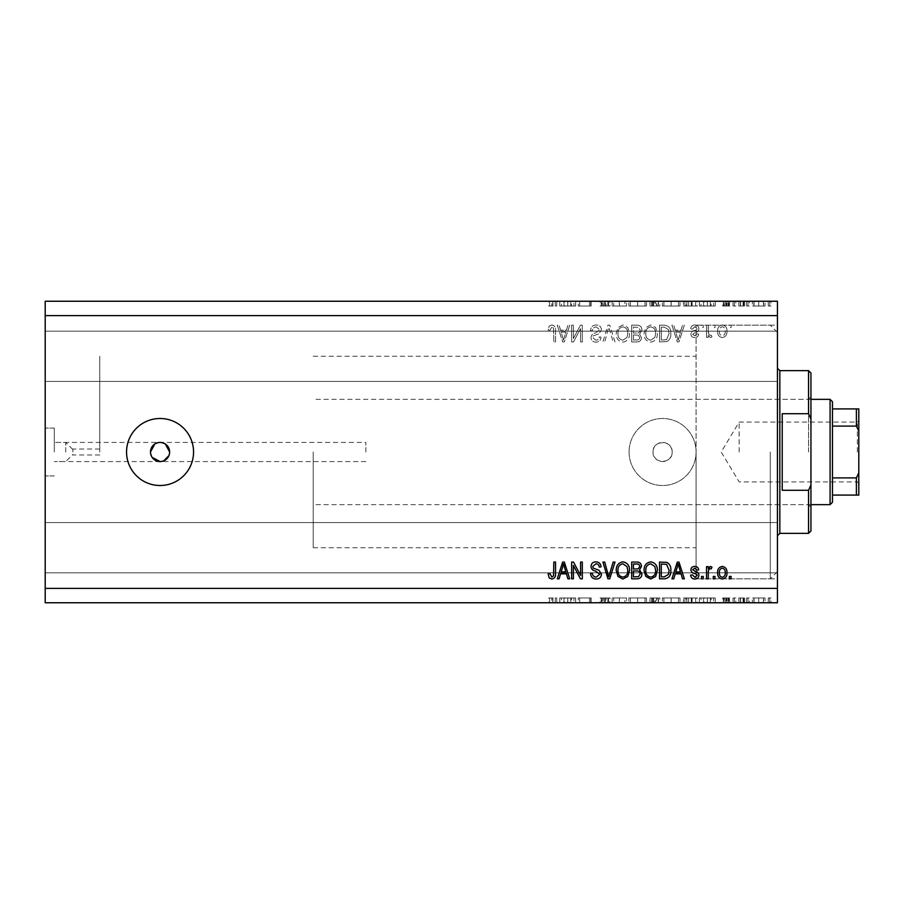 <?xml version="1.0" encoding="UTF-8"?>
<svg xmlns="http://www.w3.org/2000/svg" width="904" height="904" viewBox="0 0 904 904"><rect width="100%" height="100%" fill="white"/><g stroke="black" fill="none" stroke-linecap="round" stroke-linejoin="round"><path stroke-width="0.68" stroke-dasharray="4.52 3.39" d="M653.004 452A9.571 9.571 0 0 1 662.575 442.429A9.571 9.571 0 0 1 672.147 452C672.745 464.351 652.417 464.351 653.004 452C652.405 439.672 672.734 439.626 672.147 452A9.571 9.571 0 0 1 662.575 461.571A9.571 9.571 0 0 1 653.004 452M72.908 452L72.908 449.005L72.908 452M99.756 452L99.756 356.278L99.756 452M65.732 452L65.732 442.429L65.732 452M54.296 452L54.296 428.067L54.296 452M45.2 452L45.2 428.067L45.2 452M365.849 452L365.849 442.429L365.849 452M150.493 452L152.098 457.322M165.375 444.045L160.064 442.429L154.753 444.033M160.064 418.495A33.504 33.504 0 0 0 126.56 452A33.504 33.504 0 0 0 160.064 485.504A33.504 33.504 0 0 0 193.558 452A33.504 33.504 0 0 0 160.064 418.495M629.082 452A33.504 33.504 0 0 1 662.575 418.495A33.504 33.504 0 0 1 696.08 452L696.08 325.169L696.08 452A33.504 33.504 0 0 1 662.575 485.504A33.504 33.504 0 0 1 629.082 452A33.504 33.504 0 0 1 662.575 418.495A33.504 33.504 0 0 1 696.08 452L696.08 578.831L696.08 452A33.504 33.504 0 0 1 662.575 485.504A33.504 33.504 0 0 1 629.082 452M777.44 452L777.44 325.169L777.44 452M777.44 356.278L777.44 381.409L777.44 356.278M45.2 356.278L45.2 381.409L45.2 356.278M777.44 547.722L777.44 522.591L777.44 547.722M45.2 547.722L45.2 522.591L45.2 547.722M578.526 306.027L591.103 306.027L579.713 306.027L579.713 301.247L591.103 301.247L579.713 301.247L579.713 306.027L578.21 306.027L578.526 301.247M609.997 301.247L600.12 301.247L609.997 301.247L609.997 306.027L605.205 306.027L605.205 301.247L605.205 306.027L600.12 306.027L600.12 301.247M619.443 301.247L612.144 301.247L626.529 301.247L619.443 301.247L619.443 306.027L619.229 301.247M637.727 301.247L628.89 301.247L646.507 301.247L637.727 301.247L637.727 306.027L628.89 306.027L628.89 301.247M671.231 301.247L662.395 301.247L680 301.247L671.231 301.247L671.231 306.027L662.395 306.027L662.395 301.247M699.334 301.247L715.222 301.247L699.334 301.247L699.334 306.027L707.278 306.027L707.278 301.247M771.055 306.027L768.264 306.027L769.666 306.027L769.666 301.247L768.264 301.247L771.055 301.247L769.666 301.247L769.666 306.027L771.055 306.027L771.055 301.247M45.2 315.598L45.2 301.247L777.44 301.247L777.44 588.402L45.2 588.402L45.2 315.598L777.44 315.598M752.377 301.247L765.044 301.247L752.377 301.247L752.377 306.027L754.049 306.027L754.049 301.247M749.371 306.027L746.58 306.027L747.97 306.027L747.97 301.247L746.58 301.247L749.371 301.247L747.97 301.247L747.97 306.027L749.371 306.027L749.371 301.247M743.337 306.027L738.851 306.027L740.353 306.027L740.353 301.247L738.851 301.247L744.647 301.247L740.353 301.247L740.353 306.027L740.353 301.247L740.353 306.027L743.337 306.027L743.337 301.247M735.845 306.027L733.042 306.027L734.443 306.027L734.443 301.247L733.042 301.247L735.845 301.247L734.443 301.247L734.443 306.027L735.845 306.027L735.845 301.247M723.381 301.247L729.822 301.247L722.737 301.247L728.319 301.247L723.381 301.247L723.381 306.027L726.477 306.027L726.477 301.247L726.477 306.027L729.607 306.027L729.607 301.247M697.187 301.247L683.435 301.247L697.187 301.247L697.187 306.027L683.435 306.027L683.435 301.247L683.435 306.027L692.136 306.027L692.136 301.247M654.473 301.247L659.818 301.247L654.473 301.247L654.473 306.027L649.942 306.027L649.942 301.247L649.942 306.027L658.53 306.027L658.53 301.247M559.745 301.247L575.633 301.247L559.745 301.247L559.745 306.027L567.689 306.027L567.689 301.247M552.92 301.247L548.796 301.247L552.92 301.247L552.92 306.027L555.237 306.027L555.237 301.247L555.237 306.027L556.74 306.027L556.74 301.247L556.74 306.027L552.83 306.027L552.83 301.247M578.526 597.973L591.103 597.973L579.713 597.973L579.713 602.753L591.103 602.753L579.713 602.753L579.713 597.973L578.21 597.973L578.526 602.753M609.997 602.753L600.12 602.753L609.997 602.753L609.997 597.973L605.205 597.973L605.205 602.753L605.205 597.973L600.12 597.973L600.12 602.753M619.443 602.753L612.144 602.753L626.529 602.753L619.443 602.753L619.443 597.973L619.229 602.753M637.727 602.753L628.89 602.753L646.507 602.753L637.727 602.753L637.727 597.973L628.89 597.973L628.89 602.753M671.231 602.753L662.395 602.753L680 602.753L671.231 602.753L671.231 597.973L662.395 597.973L662.395 602.753M699.334 602.753L715.222 602.753L699.334 602.753L699.334 597.973L707.278 597.973L707.278 602.753M771.055 597.973L768.264 597.973L769.666 597.973L769.666 602.753L768.264 602.753L771.055 602.753L769.666 602.753L769.666 597.973L771.055 597.973L771.055 602.753M45.2 588.402L45.2 602.753L777.44 602.753L777.44 588.402M752.377 602.753L765.044 602.753L752.377 602.753L752.377 597.973L754.049 597.973L754.049 602.753M749.371 597.973L746.58 597.973L747.97 597.973L747.97 602.753L746.58 602.753L749.371 602.753L747.97 602.753L747.97 597.973L749.371 597.973L749.371 602.753M743.337 597.973L738.851 597.973L740.353 597.973L740.353 602.753L738.851 602.753L744.647 602.753L740.353 602.753L740.353 597.973L740.353 602.753L740.353 597.973L743.337 597.973L743.337 602.753M735.845 597.973L733.042 597.973L734.443 597.973L734.443 602.753L733.042 602.753L735.845 602.753L734.443 602.753L734.443 597.973L735.845 597.973L735.845 602.753M723.381 602.753L729.822 602.753L722.737 602.753L728.319 602.753L723.381 602.753L723.381 597.973L726.477 597.973L726.477 602.753L726.477 597.973L729.607 597.973L729.607 602.753M697.187 602.753L683.435 602.753L697.187 602.753L697.187 597.973L683.435 597.973L683.435 602.753L683.435 597.973L692.136 597.973L692.136 602.753M654.473 602.753L659.818 602.753L654.473 602.753L654.473 597.973L649.942 597.973L649.942 602.753L649.942 597.973L658.53 597.973L658.53 602.753M559.745 602.753L575.633 602.753L559.745 602.753L559.745 597.973L567.689 597.973L567.689 602.753M552.92 602.753L548.796 602.753L552.92 602.753L552.92 597.973L555.237 597.973L555.237 602.753L555.237 597.973L556.74 597.973L556.74 602.753L556.74 597.973L552.83 597.973L552.83 602.753M573.385 338.514L573.385 325.169L571.644 325.169L571.644 341.927L573.498 341.927L580.571 328.57L580.571 341.927L582.312 341.927L582.312 325.169L580.447 325.169L573.385 338.514L573.385 325.169L571.644 325.169L571.644 341.927L573.498 341.927L580.571 328.57L580.571 341.927L582.312 341.927L582.312 325.169L580.447 325.169L573.385 338.514M601.454 329.836C601.137 326.672 599.386 325.044 596.177 324.954C592.651 325.18 590.787 327.067 590.572 330.615L592.312 330.83C592.538 328.378 593.871 327.067 596.324 326.909L599.714 329.779L595.521 332.954C592.798 333.395 591.295 334.932 591.013 337.554C591.261 340.503 592.877 342.028 595.872 342.141C599.058 341.983 600.764 340.322 601.013 337.135L599.273 336.921C599.115 339.011 597.996 340.107 595.928 340.186L592.753 337.508L593.295 335.813L598.866 333.836L601.454 329.836C601.137 326.672 599.386 325.044 596.177 324.954C592.651 325.18 590.787 327.067 590.572 330.615L592.312 330.83C592.538 328.378 593.871 327.067 596.324 326.909L599.714 329.779L595.521 332.954C592.798 333.395 591.295 334.932 591.013 337.554C591.261 340.503 592.877 342.028 595.872 342.141C599.058 341.983 600.764 340.322 601.013 337.135L599.273 336.921C599.115 339.011 597.996 340.107 595.928 340.186L592.753 337.508L593.295 335.813L598.866 333.836L601.454 329.836M615.002 341.927L609.725 325.169L607.929 325.169L602.923 341.927L604.708 341.927L608.742 327.135L613.194 341.927L615.002 341.927L609.725 325.169L607.929 325.169L602.923 341.927L604.708 341.927L608.742 327.135L613.194 341.927L615.002 341.927M622.879 324.954L617.94 327.587L616.245 333.327C616.042 338.311 618.257 341.249 622.89 342.141C627.432 341.271 629.636 338.401 629.512 333.531L627.805 327.519L622.879 324.954L617.94 327.587L616.245 333.327C616.042 338.311 618.257 341.249 622.89 342.141C627.432 341.271 629.636 338.401 629.512 333.531L627.805 327.519L622.879 324.954M650.722 324.954L645.784 327.587L644.089 333.327C643.885 338.311 646.1 341.249 650.733 342.141C655.276 341.271 657.479 338.401 657.355 333.531L655.649 327.519L650.722 324.954L645.784 327.587L644.089 333.327C643.885 338.311 646.1 341.249 650.733 342.141C655.276 341.271 657.479 338.401 657.355 333.531L655.649 327.519L650.722 324.954M675.209 330.175L673.74 325.169L671.932 325.169L677.288 341.927L678.983 341.927L684.328 325.169L682.52 325.169L681.062 330.175L675.209 330.175L673.74 325.169L671.932 325.169L677.288 341.927L678.983 341.927L684.328 325.169L682.52 325.169L681.062 330.175L675.209 330.175M731.099 327.564L731.099 325.169L729.358 325.169L729.358 327.564L731.099 327.564L731.099 325.169L729.358 325.169L729.358 327.564L731.099 327.564M726.974 331.395C727.2 327.756 725.641 325.621 722.296 324.954C718.996 325.598 717.437 327.7 717.618 331.271C717.426 334.842 718.985 336.943 722.296 337.576C725.55 336.955 727.11 334.898 726.974 331.395C727.2 327.756 725.641 325.621 722.296 324.954C718.996 325.598 717.437 327.7 717.618 331.271C717.426 334.842 718.985 336.943 722.296 337.576C725.55 336.955 727.11 334.898 726.974 331.395M715.007 327.564L715.007 325.169L713.267 325.169L713.267 327.564L715.007 327.564L715.007 325.169L713.267 325.169L713.267 327.564L715.007 327.564M708.261 331.486L708.261 325.169L706.521 325.169L706.521 337.361L708.261 337.361L708.261 335.407L710.318 337.576L711.956 336.921L711.312 335.181L710.126 335.395L708.566 333.983L708.261 325.169L706.521 325.169L706.521 337.361L708.261 337.361L708.261 335.407L710.318 337.576L711.956 336.921L711.312 335.181L710.126 335.395L708.566 333.983L708.261 331.486M703.255 327.564L703.255 325.169L701.515 325.169L701.515 327.564L703.255 327.564L703.255 325.169L701.515 325.169L701.515 327.564L703.255 327.564M698.905 328.886C698.713 326.355 697.346 325.044 694.792 324.954C692.34 325.09 690.961 326.389 690.645 328.875L692.385 329.09L694.916 326.694L697.165 328.581L696.769 329.689L695.131 330.367C692.713 330.661 691.289 331.904 690.859 334.096C691.085 336.39 692.374 337.542 694.724 337.576C697.04 337.531 698.363 336.367 698.69 334.096L696.95 333.881L694.78 335.836L692.6 334.344L695.097 332.638C697.447 332.344 698.713 331.09 698.905 328.886C698.713 326.355 697.346 325.044 694.792 324.954C692.34 325.09 690.961 326.389 690.645 328.875L692.385 329.09L694.916 326.694L697.165 328.581L696.769 329.689L695.131 330.367C692.713 330.661 691.289 331.904 690.859 334.096C691.085 336.39 692.374 337.542 694.724 337.576C697.04 337.531 698.363 336.367 698.69 334.096L696.95 333.881L694.78 335.836L692.6 334.344L695.097 332.638C697.447 332.344 698.713 331.09 698.905 328.886M670.847 333.644C671.141 328.683 669.016 325.858 664.474 325.169L659.536 325.169L659.536 341.927L666.915 341.61C669.807 339.87 671.118 337.203 670.847 333.644C671.141 328.683 669.016 325.858 664.474 325.169L659.536 325.169L659.536 341.927L666.915 341.61C669.807 339.87 671.118 337.203 670.847 333.644M641.908 330.096C641.772 326.841 640.077 325.203 636.845 325.169L631.693 325.169L631.693 341.927L636.879 341.927C639.693 341.904 641.23 340.503 641.478 337.712L639.603 334.197L641.908 330.096C641.772 326.841 640.077 325.203 636.845 325.169L631.693 325.169L631.693 341.927L636.879 341.927C639.693 341.904 641.23 340.503 641.478 337.712L639.603 334.197L641.908 330.096M560.559 330.175L559.101 325.169L557.293 325.169L562.638 341.927L564.333 341.927L569.689 325.169L567.881 325.169L566.412 330.175L560.559 330.175L559.101 325.169L557.293 325.169L562.638 341.927L564.333 341.927L569.689 325.169L567.881 325.169L566.412 330.175L560.559 330.175M551.768 324.954L549.146 326.141L548.152 330.175L549.892 330.401L551.847 326.909L553.576 328.175L553.813 341.927L555.553 341.927L555.553 330.559C555.881 327.384 554.627 325.519 551.768 324.954L549.146 326.141L548.152 330.175L549.892 330.401L551.847 326.909L553.576 328.175L553.813 341.927L555.553 341.927L555.553 330.559C555.881 327.384 554.627 325.519 551.768 324.954M161.929 461.39L163.726 460.848M168.901 455.661L169.443 453.876M725.234 331.271C725.437 333.723 724.443 335.248 722.251 335.836C720.115 335.203 719.155 333.689 719.358 331.271C719.155 328.807 720.138 327.282 722.341 326.694C724.466 327.327 725.437 328.853 725.234 331.271C725.437 333.723 724.443 335.248 722.251 335.836C720.115 335.203 719.155 333.689 719.358 331.271C719.155 328.807 720.138 327.282 722.341 326.694C724.466 327.327 725.437 328.853 725.234 331.271M678.136 340.186L675.774 332.141L680.486 332.141L678.136 340.186L675.774 332.141L680.486 332.141L678.136 340.186M664.214 339.972L661.276 339.972L661.276 327.135L664.259 327.135L668.44 329.576L669.107 333.666L666.587 339.633L661.276 339.972L661.276 327.135L664.259 327.135L668.44 329.576L669.107 333.666L666.587 339.633L664.214 339.972M654.891 337.373L650.744 340.186C647.196 339.463 645.558 337.169 645.829 333.305C645.716 329.7 647.343 327.564 650.71 326.909C654.168 327.61 655.807 329.836 655.615 333.587L654.891 337.373L650.744 340.186C647.196 339.463 645.558 337.169 645.829 333.305C645.716 329.7 647.343 327.564 650.71 326.909C654.168 327.61 655.807 329.836 655.615 333.587L654.891 337.373M636.642 333.011L633.433 333.011L633.433 327.135L638.563 327.338L640.168 330.084C639.987 332.175 638.812 333.147 636.642 333.011L633.433 333.011L633.433 327.135L638.563 327.338L640.168 330.084C639.987 332.175 638.812 333.147 636.642 333.011M636.28 339.972L633.433 339.972L633.433 334.966L638.213 335.124L639.738 337.441C639.512 339.384 638.36 340.232 636.28 339.972L633.433 339.972L633.433 334.966L638.213 335.124L639.738 337.441C639.512 339.384 638.36 340.232 636.28 339.972M627.048 337.373L622.901 340.186C619.353 339.463 617.714 337.169 617.986 333.305C617.873 329.7 619.5 327.564 622.867 326.909C626.325 327.61 627.964 329.836 627.771 333.587L627.048 337.373L622.901 340.186C619.353 339.463 617.714 337.169 617.986 333.305C617.873 329.7 619.5 327.564 622.867 326.909C626.325 327.61 627.964 329.836 627.771 333.587L627.048 337.373M563.486 340.186L561.135 332.141L565.836 332.141L563.486 340.186L561.135 332.141L565.836 332.141L563.486 340.186M731.099 578.831L729.358 578.831L729.358 576.436L731.099 576.436L731.099 578.831M722.296 579.046C718.996 578.402 717.437 576.3 717.618 572.729C717.426 569.158 718.985 567.057 722.296 566.424C725.55 567.045 727.11 569.102 726.974 572.605C727.2 576.243 725.641 578.379 722.296 579.046M725.234 572.729C725.437 570.277 724.443 568.752 722.251 568.164C720.115 568.797 719.155 570.311 719.358 572.729C719.155 575.193 720.138 576.718 722.341 577.306C724.466 576.673 725.437 575.147 725.234 572.729M715.007 578.831L713.267 578.831L713.267 576.436L715.007 576.436L715.007 578.831M708.261 578.831L706.521 578.831L706.521 566.638L708.261 566.638L708.261 568.593L710.318 566.424L711.956 567.079L711.312 568.819L710.126 568.605L708.566 570.017L708.261 578.831M703.255 578.831L701.515 578.831L701.515 576.436L703.255 576.436L703.255 578.831M694.792 579.046C692.34 578.91 690.961 577.611 690.645 575.125L692.385 574.91L694.916 577.306L697.165 575.419L696.769 574.311L695.131 573.633C692.713 573.339 691.289 572.096 690.859 569.904C691.085 567.61 692.374 566.458 694.724 566.424C697.04 566.469 698.363 567.633 698.69 569.904L696.95 570.119L694.78 568.164L692.6 569.656L695.097 571.362C697.447 571.656 698.713 572.91 698.905 575.113C698.713 577.645 697.346 578.955 694.792 579.046M673.74 578.831L671.932 578.831L677.288 562.073L678.983 562.073L684.328 578.831L682.52 578.831L681.062 573.825L675.209 573.825L673.74 578.831M678.136 563.813L675.774 571.859L680.486 571.859L678.136 563.813M664.474 578.831L659.536 578.831L659.536 562.073L666.915 562.39C669.807 564.13 671.118 566.797 670.847 570.356C671.141 575.317 669.016 578.142 664.474 578.831M664.214 564.028L661.276 564.028L661.276 576.865L664.259 576.865L668.44 574.424L669.107 570.334L666.587 564.367L664.214 564.028M645.784 576.413L644.089 570.673C643.885 565.689 646.1 562.751 650.733 561.859C655.276 562.729 657.479 565.599 657.355 570.469L655.649 576.481L650.722 579.046L645.784 576.413M654.891 566.627L650.744 563.813C647.196 564.537 645.558 566.831 645.829 570.695C645.716 574.3 647.343 576.436 650.71 577.091C654.168 576.39 655.807 574.164 655.615 570.413L654.891 566.627M636.845 578.831L631.693 578.831L631.693 562.073L636.879 562.073C639.693 562.096 641.23 563.497 641.478 566.288L639.603 569.802L641.908 573.904C641.772 577.159 640.077 578.797 636.845 578.831M636.642 570.989L633.433 570.989L633.433 576.865L638.563 576.662L640.168 573.916C639.987 571.825 638.812 570.853 636.642 570.989M636.28 564.028L633.433 564.028L633.433 569.034L638.213 568.876L639.738 566.559C639.512 564.616 638.36 563.768 636.28 564.028M617.94 576.413L616.245 570.673C616.042 565.689 618.257 562.751 622.89 561.859C627.432 562.729 629.636 565.599 629.512 570.469L627.805 576.481L622.879 579.046L617.94 576.413M627.048 566.627L622.901 563.813C619.353 564.537 617.714 566.831 617.986 570.695C617.873 574.3 619.5 576.436 622.867 577.091C626.325 576.39 627.964 574.164 627.771 570.413L627.048 566.627M609.725 578.831L607.929 578.831L602.923 562.073L604.708 562.073L608.742 576.865L613.194 562.073L615.002 562.073L609.725 578.831M596.177 579.046C592.651 578.82 590.787 576.933 590.572 573.385L592.312 573.17C592.538 575.622 593.871 576.933 596.324 577.091L599.714 574.221L595.521 571.045C592.798 570.605 591.295 569.068 591.013 566.446C591.261 563.497 592.877 561.972 595.872 561.859C599.058 562.017 600.764 563.678 601.013 566.864L599.273 567.079C599.115 564.989 597.996 563.893 595.928 563.813L592.753 566.492L593.295 568.187L598.866 570.164L601.454 574.164C601.137 577.328 599.386 578.955 596.177 579.046M573.385 578.831L571.644 578.831L571.644 562.073L573.498 562.073L580.571 575.43L580.571 562.073L582.312 562.073L582.312 578.831L580.447 578.831L573.385 565.486L573.385 578.831M559.101 578.831L557.293 578.831L562.638 562.073L564.333 562.073L569.689 578.831L567.881 578.831L566.412 573.825L560.559 573.825L559.101 578.831M563.486 563.813L561.135 571.859L565.836 571.859L563.486 563.813M549.146 577.859L548.152 573.825L549.892 573.599L551.847 577.091L553.576 575.825L553.813 562.073L555.553 562.073L555.553 573.441C555.881 576.616 554.627 578.481 551.768 579.046L549.146 577.859M768.264 597.973L768.264 602.753M754.049 597.973L758.716 597.973L758.716 602.753L763.541 602.753L753.879 602.753L758.716 602.753L758.716 597.973L763.371 597.973L763.371 602.753M763.371 597.973L765.044 597.973L765.044 602.753M765.044 597.973L752.377 597.973M758.716 597.973L753.879 597.973L758.716 597.973L758.716 602.753L758.716 597.973M763.541 597.973L763.541 602.753M753.879 597.973L753.879 602.753M746.58 597.973L746.58 602.753M738.851 597.973L738.851 602.753L738.851 597.973M744.647 597.973L744.647 602.753M743.822 597.973L743.822 602.753M743.054 597.973L743.054 602.753M740.613 597.973L740.613 602.753M733.042 597.973L733.042 602.753M729.607 597.973L728.59 597.973L728.59 602.753M728.59 597.973L724.884 597.973L724.884 602.753M724.884 597.973L725.302 602.753M725.302 597.973L727.053 597.973L727.053 602.753M727.053 597.973L729.257 597.973L729.257 602.753M729.257 597.973L729.822 602.753M729.822 597.973L726.24 597.973L726.24 602.753M726.24 597.973L722.737 597.973L722.737 602.753M722.737 597.973L723.731 597.973L723.731 602.753M723.731 597.973L726.161 597.973L726.161 602.753M726.161 597.973L728.319 597.973L728.319 602.753M728.319 597.973L727.912 602.753M727.912 597.973L726.059 597.973L726.059 602.753M726.059 597.973L723.946 597.973L723.946 602.753M723.946 597.973L723.381 597.973M707.278 597.973L707.493 602.753M707.493 597.973L715.222 597.973L715.222 602.753M715.222 597.973L713.595 597.973L713.595 602.753M713.595 597.973L711.109 597.973L711.109 602.753M711.109 597.973L703.515 597.973L703.515 602.753M703.515 597.973L700.973 597.973L700.973 602.753M700.973 597.973L699.334 597.973M704.34 597.973L710.318 597.973L704.34 597.973L704.34 602.753L710.318 602.753L704.34 602.753M710.318 597.973L710.318 602.753M707.369 597.973L707.369 602.753M692.136 597.973L697.187 597.973M686.125 597.973L695.684 597.973L686.125 597.973L686.125 602.753L684.938 602.753L695.684 602.753L686.125 602.753M684.938 597.973L684.938 602.753L684.938 597.973M691.266 597.973L691.266 602.753M695.684 597.973L695.684 602.753M691.65 597.973L691.65 602.753M662.395 597.973L671.096 597.973L671.096 602.753M671.096 597.973L680 597.973L680 602.753M680 597.973L671.231 597.973M671.163 597.973L678.497 597.973L663.898 597.973L671.163 597.973L671.163 602.753L678.497 602.753L663.898 602.753L671.163 602.753L671.163 597.973M678.497 597.973L678.497 602.753M663.898 597.973L663.898 602.753M658.53 597.973L656.598 597.973L656.598 602.753M656.598 597.973L659.818 597.973L659.818 602.753M659.818 597.973L654.473 597.973M655.569 597.973L651.445 597.973L658.315 597.973L655.569 597.973L655.569 602.753L652.439 602.753L657.027 602.753L651.445 602.753L655.569 602.753M657.027 597.973L651.445 597.973L657.027 597.973L657.027 602.753M653.479 597.973L653.479 602.753M651.445 597.973L651.445 602.753L651.445 597.973M652.451 597.973L652.451 602.753L652.439 597.973M658.315 597.973L658.315 602.753M653.581 597.973L653.581 602.753M628.89 597.973L637.591 597.973L637.591 602.753M637.591 597.973L646.507 597.973L646.507 602.753M646.507 597.973L637.727 597.973M637.67 597.973L645.004 597.973L630.393 597.973L637.67 597.973L637.67 602.753L645.004 602.753L630.393 602.753L637.67 602.753L637.67 597.973M645.004 597.973L645.004 602.753M630.393 597.973L630.393 602.753M619.229 597.973L612.144 597.973L612.144 602.753M612.144 597.973L613.748 597.973L613.748 602.753M613.748 597.973L619.342 597.973L619.342 602.753M619.342 597.973L624.924 597.973L624.924 602.753M624.924 597.973L626.529 597.973L626.529 602.753M626.529 597.973L619.443 597.973M600.12 597.973L601.533 597.973L601.533 602.753M601.533 597.973L608.494 597.973L608.494 602.753M608.494 597.973L607.895 597.973L607.895 602.753M607.895 597.973L602.132 597.973L602.132 602.753M602.132 597.973L601.194 597.973L601.194 602.753M601.194 597.973L605.318 597.973L605.318 602.753M605.318 597.973L609.782 597.973L609.782 602.753M609.782 597.973L608.426 597.973L608.426 602.753M608.426 597.973L605.149 597.973L605.149 602.753M605.149 597.973L602.697 597.973L602.697 602.753M602.697 597.973L603.793 597.973L603.793 602.753M603.793 597.973L606.053 597.973L606.053 602.753M606.053 597.973L609.997 597.973M589.589 597.973L589.589 602.753L589.589 597.973M591.103 597.973L591.103 602.753L591.103 597.973M590.753 597.973L590.753 602.753M567.689 597.973L567.904 602.753M567.904 597.973L575.633 597.973L575.633 602.753M575.633 597.973L574.006 597.973L574.006 602.753M574.006 597.973L571.52 597.973L571.52 602.753M571.52 597.973L563.926 597.973L563.926 602.753M563.926 597.973L561.384 597.973L561.384 602.753M561.384 597.973L559.745 597.973M564.751 597.973L570.729 597.973L564.751 597.973L564.751 602.753L570.729 602.753L564.751 602.753M570.729 597.973L570.729 602.753M567.78 597.973L567.78 602.753M552.83 597.973L548.796 597.973L548.796 602.753M548.796 597.973L549.677 597.973L549.677 602.753M549.677 597.973L551.813 597.973L551.813 602.753M551.813 597.973L552.92 597.973M768.264 306.027L768.264 301.247M754.049 306.027L758.716 306.027L758.716 301.247L763.541 301.247L753.879 301.247L758.716 301.247L758.716 306.027L763.371 306.027L763.371 301.247M763.371 306.027L765.044 306.027L765.044 301.247M765.044 306.027L752.377 306.027M758.716 306.027L753.879 306.027L758.716 306.027L758.716 301.247L758.716 306.027M763.541 306.027L763.541 301.247M753.879 306.027L753.879 301.247M746.58 306.027L746.58 301.247M738.851 306.027L738.851 301.247L738.851 306.027M744.647 306.027L744.647 301.247M743.822 306.027L743.822 301.247M743.054 306.027L743.054 301.247M740.613 306.027L740.613 301.247M733.042 306.027L733.042 301.247M729.607 306.027L728.59 306.027L728.59 301.247M728.59 306.027L724.884 306.027L724.884 301.247M724.884 306.027L725.302 301.247M725.302 306.027L727.053 306.027L727.053 301.247M727.053 306.027L729.257 306.027L729.257 301.247M729.257 306.027L729.822 301.247M729.822 306.027L726.24 306.027L726.24 301.247M726.24 306.027L722.737 306.027L722.737 301.247M722.737 306.027L723.731 306.027L723.731 301.247M723.731 306.027L726.161 306.027L726.161 301.247M726.161 306.027L728.319 306.027L728.319 301.247M728.319 306.027L727.912 301.247M727.912 306.027L726.059 306.027L726.059 301.247M726.059 306.027L723.946 306.027L723.946 301.247M723.946 306.027L723.381 306.027M707.278 306.027L707.493 301.247M707.493 306.027L715.222 306.027L715.222 301.247M715.222 306.027L713.595 306.027L713.595 301.247M713.595 306.027L711.109 306.027L711.109 301.247M711.109 306.027L703.515 306.027L703.515 301.247M703.515 306.027L700.973 306.027L700.973 301.247M700.973 306.027L699.334 306.027M704.34 306.027L710.318 306.027L704.34 306.027L704.34 301.247L710.318 301.247L704.34 301.247M710.318 306.027L710.318 301.247M707.369 306.027L707.369 301.247M692.136 306.027L697.187 306.027M686.125 306.027L695.684 306.027L686.125 306.027L686.125 301.247L684.938 301.247L695.684 301.247L686.125 301.247M684.938 306.027L684.938 301.247L684.938 306.027M691.266 306.027L691.266 301.247M695.684 306.027L695.684 301.247M691.65 306.027L691.65 301.247M662.395 306.027L671.096 306.027L671.096 301.247M671.096 306.027L680 306.027L680 301.247M680 306.027L671.231 306.027M671.163 306.027L678.497 306.027L663.898 306.027L671.163 306.027L671.163 301.247L678.497 301.247L663.898 301.247L671.163 301.247L671.163 306.027M678.497 306.027L678.497 301.247M663.898 306.027L663.898 301.247M658.53 306.027L656.598 306.027L656.598 301.247M656.598 306.027L659.818 306.027L659.818 301.247M659.818 306.027L654.473 306.027M655.569 306.027L651.445 306.027L658.315 306.027L655.569 306.027L655.569 301.247L652.439 301.247L657.027 301.247L651.445 301.247L655.569 301.247M657.027 306.027L651.445 306.027L657.027 306.027L657.027 301.247M653.479 306.027L653.479 301.247M651.445 306.027L651.445 301.247L651.445 306.027M652.451 306.027L652.451 301.247L652.439 306.027M658.315 306.027L658.315 301.247M653.581 306.027L653.581 301.247M628.89 306.027L637.591 306.027L637.591 301.247M637.591 306.027L646.507 306.027L646.507 301.247M646.507 306.027L637.727 306.027M637.67 306.027L645.004 306.027L630.393 306.027L637.67 306.027L637.67 301.247L645.004 301.247L630.393 301.247L637.67 301.247L637.67 306.027M645.004 306.027L645.004 301.247M630.393 306.027L630.393 301.247M619.229 306.027L612.144 306.027L612.144 301.247M612.144 306.027L613.748 306.027L613.748 301.247M613.748 306.027L619.342 306.027L619.342 301.247M619.342 306.027L624.924 306.027L624.924 301.247M624.924 306.027L626.529 306.027L626.529 301.247M626.529 306.027L619.443 306.027M600.12 306.027L601.533 306.027L601.533 301.247M601.533 306.027L608.494 306.027L608.494 301.247M608.494 306.027L607.895 306.027L607.895 301.247M607.895 306.027L602.132 306.027L602.132 301.247M602.132 306.027L601.194 306.027L601.194 301.247M601.194 306.027L605.318 306.027L605.318 301.247M605.318 306.027L609.782 306.027L609.782 301.247M609.782 306.027L608.426 306.027L608.426 301.247M608.426 306.027L605.149 306.027L605.149 301.247M605.149 306.027L602.697 306.027L602.697 301.247M602.697 306.027L603.793 306.027L603.793 301.247M603.793 306.027L606.053 306.027L606.053 301.247M606.053 306.027L609.997 306.027M589.589 306.027L589.589 301.247L589.589 306.027M591.103 306.027L591.103 301.247L591.103 306.027M590.753 306.027L590.753 301.247M567.689 306.027L567.904 301.247M567.904 306.027L575.633 306.027L575.633 301.247M575.633 306.027L574.006 306.027L574.006 301.247M574.006 306.027L571.52 306.027L571.52 301.247M571.52 306.027L563.926 306.027L563.926 301.247M563.926 306.027L561.384 306.027L561.384 301.247M561.384 306.027L559.745 306.027M564.751 306.027L570.729 306.027L564.751 306.027L564.751 301.247L570.729 301.247L564.751 301.247M570.729 306.027L570.729 301.247M567.78 306.027L567.78 301.247M552.83 306.027L548.796 306.027L548.796 301.247M548.796 306.027L549.677 306.027L549.677 301.247M549.677 306.027L551.813 306.027L551.813 301.247M551.813 306.027L552.92 306.027M810.944 452L810.944 396.958L810.944 452M808.549 452L808.549 399.353L808.549 452M696.08 452L696.08 578.831L696.08 452M770.264 452L770.264 578.831L770.264 452M808.549 533.36L808.549 490.284L782.231 490.284L782.231 413.716L808.549 413.716L808.549 370.64M810.944 530.964L810.944 373.036M808.549 490.284L810.944 484.894M810.944 419.106L808.549 413.716M782.231 490.284L782.231 413.716L782.231 490.284M858.8 452L858.8 420.654L858.8 452M857.365 452L857.365 422.089L857.365 452M739.156 452L739.156 422.089L739.156 452M830.087 399.353L830.087 504.647M832.482 502.251L832.482 401.749M313.213 452L313.213 547.722L313.213 452M832.482 495.076L856.404 495.076L856.404 477.888L858.8 472.86L858.8 408.924M832.482 426.112L856.404 426.112L858.8 431.14M832.482 477.888L856.404 477.888M832.482 408.924L856.404 408.924L856.404 426.112M858.8 495.076L858.8 472.86M740.353 597.973L740.353 602.753M688.633 597.973L688.633 602.753M686.825 597.973L686.825 602.753M686.87 597.973L686.87 602.753M653.208 597.973L653.208 602.753M604.866 597.973L604.866 602.753M740.353 306.027L740.353 301.247M688.633 306.027L688.633 301.247M686.825 306.027L686.825 301.247M686.87 306.027L686.87 301.247M653.208 306.027L653.208 301.247M604.866 306.027L604.866 301.247M779.836 533.36L779.836 370.64M99.756 449.005L72.908 449.005M72.908 449.604L65.732 442.429L54.296 442.429L365.849 442.429M54.296 428.067L45.2 428.067L54.296 428.067M313.213 356.278L696.08 356.278M777.44 332.356L770.264 325.169L696.08 325.169L777.44 325.169M45.2 331.158L777.44 331.158L45.2 331.158M45.2 522.591L777.44 522.591L45.2 522.591M45.2 572.842L777.44 572.842L45.2 572.842M45.2 381.409L777.44 381.409L45.2 381.409M777.44 571.644L770.264 578.831L696.08 578.831L777.44 578.831M313.213 547.722L696.08 547.722M54.296 475.933L45.2 475.933L54.296 475.933M365.849 461.571L54.296 461.571L65.732 461.571L72.908 454.396M99.756 454.994L72.908 454.994M696.08 399.353L808.549 399.353L810.944 396.958M696.08 504.647L808.549 504.647L810.944 507.042M858.8 483.346L857.365 481.911L739.156 481.911L721.177 452L739.156 422.089L857.365 422.089L858.8 420.654M810.944 504.647L313.213 504.647M810.944 399.353L313.213 399.353"/><path stroke-width="1.36" d="M152.098 457.322L160.064 461.571L161.929 461.39M160.064 442.429A9.571 9.571 0 0 0 150.493 452A9.571 9.571 0 0 0 160.064 461.571A9.571 9.571 0 0 0 169.636 452A9.571 9.571 0 0 0 160.064 442.429M154.753 444.033L150.493 452M160.064 418.495A33.504 33.504 0 0 0 126.56 452A33.504 33.504 0 0 0 160.064 485.504A33.504 33.504 0 0 0 193.558 452A33.504 33.504 0 0 0 160.064 418.495M169.443 453.876L169.636 452L165.375 444.045M777.44 315.598L45.2 315.598L45.2 301.247L777.44 301.247L777.44 602.753L45.2 602.753L45.2 588.402L777.44 588.402M573.385 565.486L573.385 578.831L571.644 578.831L571.644 562.073L573.498 562.073L580.571 575.43L580.571 562.073L582.312 562.073L582.312 578.831L580.447 578.831L573.385 565.486M601.454 574.164C601.137 577.328 599.386 578.955 596.177 579.046C592.651 578.82 590.787 576.933 590.572 573.385L592.312 573.17C592.538 575.622 593.871 576.933 596.324 577.091L599.714 574.221L595.521 571.045C592.798 570.605 591.295 569.068 591.013 566.446C591.261 563.497 592.877 561.972 595.872 561.859C599.058 562.017 600.764 563.678 601.013 566.864L599.273 567.079C599.115 564.989 597.996 563.893 595.928 563.813L592.753 566.492L593.295 568.187L598.866 570.164L601.454 574.164M615.002 562.073L609.725 578.831L607.929 578.831L602.923 562.073L604.708 562.073L608.742 576.865L613.194 562.073L615.002 562.073M622.879 579.046L617.94 576.413L616.245 570.673C616.042 565.689 618.257 562.751 622.89 561.859C627.432 562.729 629.636 565.599 629.512 570.469L627.805 576.481L622.879 579.046M650.722 579.046L645.784 576.413L644.089 570.673C643.885 565.689 646.1 562.751 650.733 561.859C655.276 562.729 657.479 565.599 657.355 570.469L655.649 576.481L650.722 579.046M675.209 573.825L673.74 578.831L671.932 578.831L677.288 562.073L678.983 562.073L684.328 578.831L682.52 578.831L681.062 573.825L675.209 573.825M731.099 576.436L731.099 578.831L729.358 578.831L729.358 576.436L731.099 576.436M45.2 315.598L45.2 588.402M726.974 572.605C727.2 576.243 725.641 578.379 722.296 579.046C718.996 578.402 717.437 576.3 717.618 572.729C717.426 569.158 718.985 567.057 722.296 566.424C725.55 567.045 727.11 569.102 726.974 572.605M715.007 576.436L715.007 578.831L713.267 578.831L713.267 576.436L715.007 576.436M708.261 572.514L708.261 578.831L706.521 578.831L706.521 566.638L708.261 566.638L708.261 568.593L710.318 566.424L711.956 567.079L711.312 568.819L710.126 568.605L708.566 570.017L708.261 572.514M703.255 576.436L703.255 578.831L701.515 578.831L701.515 576.436L703.255 576.436M698.905 575.113C698.713 577.645 697.346 578.955 694.792 579.046C692.34 578.91 690.961 577.611 690.645 575.125L692.385 574.91L694.916 577.306L697.165 575.419L696.769 574.311L695.131 573.633C692.713 573.339 691.289 572.096 690.859 569.904C691.085 567.61 692.374 566.458 694.724 566.424C697.04 566.469 698.363 567.633 698.69 569.904L696.95 570.119L694.78 568.164L692.6 569.656L695.097 571.362C697.447 571.656 698.713 572.91 698.905 575.113M670.847 570.356C671.141 575.317 669.016 578.142 664.474 578.831L659.536 578.831L659.536 562.073L666.915 562.39C669.807 564.13 671.118 566.797 670.847 570.356M641.908 573.904C641.772 577.159 640.077 578.797 636.845 578.831L631.693 578.831L631.693 562.073L636.879 562.073C639.693 562.096 641.23 563.497 641.478 566.288L639.603 569.802L641.908 573.904M560.559 573.825L559.101 578.831L557.293 578.831L562.638 562.073L564.333 562.073L569.689 578.831L567.881 578.831L566.412 573.825L560.559 573.825M551.768 579.046L549.146 577.859L548.152 573.825L549.892 573.599L551.847 577.091L553.576 575.825L553.813 562.073L555.553 562.073L555.553 573.441C555.881 576.616 554.627 578.481 551.768 579.046M163.726 460.848L168.901 455.661M722.251 568.164C720.115 568.797 719.155 570.311 719.358 572.729C719.155 575.193 720.138 576.718 722.341 577.306C724.466 576.673 725.437 575.147 725.234 572.729C725.437 570.277 724.443 568.752 722.251 568.164M677.356 566.989L675.774 571.859L680.486 571.859L678.136 563.813L677.356 566.989M661.276 564.028L661.276 576.865L664.259 576.865L668.44 574.424L669.107 570.334L666.587 564.367L661.276 564.028M650.744 563.813C647.196 564.537 645.558 566.831 645.829 570.695C645.716 574.3 647.343 576.436 650.71 577.091C654.168 576.39 655.807 574.164 655.615 570.413L654.891 566.627L650.744 563.813M633.433 564.028L633.433 569.034L638.213 568.876L639.738 566.559C639.512 564.616 638.36 563.768 636.28 564.028L633.433 564.028M633.433 570.989L633.433 576.865L638.563 576.662L640.168 573.916C639.987 571.825 638.812 570.853 636.642 570.989L633.433 570.989M622.901 563.813C619.353 564.537 617.714 566.831 617.986 570.695C617.873 574.3 619.5 576.436 622.867 577.091C626.325 576.39 627.964 574.164 627.771 570.413L627.048 566.627L622.901 563.813M562.706 566.989L561.135 571.859L565.836 571.859L563.486 563.813L562.706 566.989M808.549 413.716L808.549 370.64L810.944 373.036L810.944 419.106L808.549 413.716L782.231 413.716L782.231 490.284L808.549 490.284L810.944 484.894L810.944 530.964L808.549 533.36L808.549 490.284M810.944 484.894L810.944 419.106M830.087 399.353L832.482 401.749L832.482 502.251L830.087 504.647L830.087 399.353L810.944 399.353M858.8 408.924L856.404 408.924L858.8 408.924L858.8 495.076L856.404 495.076L858.8 495.076M858.8 431.14L856.404 426.112L856.404 408.924L832.482 408.924M832.482 426.112L856.404 426.112M832.482 477.888L856.404 477.888L858.8 472.86M832.482 495.076L856.404 495.076L856.404 477.888M808.549 370.64L779.836 370.64L779.836 533.36L777.44 535.756M779.836 370.64L777.44 368.244M808.549 533.36L779.836 533.36M830.087 504.647L810.944 504.647"/></g></svg>
